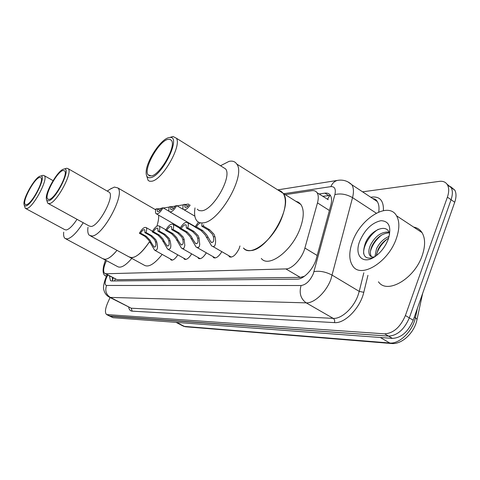 <?xml version="1.0" encoding="UTF-8"?>
<svg xmlns="http://www.w3.org/2000/svg" width="480" height="480" viewBox="0 0 480 480"><rect width="100%" height="100%" fill="white"/><g stroke="black" fill="none" stroke-linecap="round" stroke-linejoin="round"><path stroke-width="0.72" d="M239.964 245.958L239.118 248.652C235.668 255.354 232.392 258.012 229.278 256.62L228.702 255.63M106.476 260.646L105.906 261.858C103.416 267.732 102.996 271.572 104.652 273.396L105.852 273.762L285.87 268.92C292.296 269.076 302.25 258.246 304.896 248.04L317.478 202.884C318.666 198.408 318.528 195.018 317.058 192.708C315.888 191.046 314.16 190.368 311.868 190.692L285.294 194.646M317.058 192.708L328.254 199.674M105.168 273.666L117.084 279.708L300.264 277.374L304.404 276.288M177.822 254.874C175.032 259.146 172.722 260.802 170.892 259.836L170.376 258.96M191.682 253.878C188.748 258.426 186.288 260.166 184.308 259.11L183.774 258.204M206.328 252.81C203.238 257.664 200.616 259.5 198.468 258.33L197.916 257.4M221.832 251.67C218.568 256.86 215.772 258.804 213.438 257.502L212.874 256.542M109.476 275.946L110.436 280.608L111.624 280.98L297.252 279.132C303.798 279.396 313.806 268.644 316.392 258.39L330.804 205.326C331.944 200.922 331.776 197.562 330.3 195.252C329.088 193.53 327.306 192.828 324.942 193.14L319.032 193.98M112.596 280.968L112.422 277.506M362.562 191.82L439.374 181.362C443.184 180.9 445.914 182.142 447.576 185.082C449.13 188.208 449.07 192.234 447.39 197.166L405.408 315.528C400.356 327.15 393.438 333.258 384.654 333.846L106.602 314.568C104.814 312.804 105.126 309.018 107.538 303.192L110.052 297.528M450.612 186.678L454.836 190.176C456.414 193.314 456.378 197.334 454.722 202.254L413.208 320.22C408.192 331.8 401.274 337.854 392.442 338.388L113.076 317.694L109.386 315.978L388.56 336.12L110.298 316.284L107.508 314.868M413.208 320.22L409.32 317.88C404.286 329.484 397.368 335.562 388.56 336.12C397.368 335.562 404.286 329.484 409.32 317.88L451.062 199.716L409.32 317.88L405.408 315.528M446.988 184.14L451.212 187.638C452.784 190.764 452.73 194.79 451.062 199.716C452.73 194.79 452.784 190.764 451.212 187.638L446.988 184.14M322.638 196.302L330.438 195.468M113.076 317.694L109.764 316.17M106.662 275.988L104.7 275.442C102.33 273.09 102.588 267.984 105.486 260.118M116.994 250.344C110.658 257.892 105.9 260.658 102.726 258.636L105.126 259.344C108.39 259.008 112.35 256.008 116.994 250.344M131.772 258.396C125.412 265.842 120.582 268.524 117.282 266.442L103.776 259.2M83.22 222.72C76.956 232.548 71.592 237.96 67.122 238.956L64.944 238.374C63.792 237.33 63.384 235.266 63.702 232.182M77.028 219.318C72.804 225.738 69.21 229.296 66.246 229.992L64.656 229.584L25.854 208.602M42.102 175.62L43.104 175.308L44.34 175.716C48.672 178.824 32.994 208.05 26.676 208.584L25.254 208.278L24.234 205.236M40.176 176.166L40.59 176.076C47.52 174.432 32.394 205.164 25.818 205.956L24.588 205.728L24.006 204.384C22.8 198.456 34.992 177.186 40.176 176.166M26.442 204.666L25.26 204.42C21.714 201.912 34.158 178.476 39.564 177.432L40.932 177.678C44.466 180.21 31.626 204.156 26.442 204.666M396.276 238.698C388.248 262.374 360.876 278.826 352.842 266.094C348.864 260.226 348.768 252.036 352.56 241.524C360.57 218.304 388.512 201.024 396.546 215.79C399.702 221.418 399.612 229.056 396.276 238.698M413.664 227.094C417.258 227.7 420.048 229.542 422.034 232.626C425.376 238.326 425.442 245.94 422.238 255.48C414.552 278.904 386.952 294.678 378.462 281.796M389.214 232.854C382.134 233.25 376.41 237.588 372.042 245.874C370.11 250.272 369.84 253.71 371.226 256.182L371.736 256.818M388.92 232.098C381.534 231.63 375.408 235.908 370.542 244.926C368.61 249.33 368.334 252.768 369.714 255.234C370.728 256.8 372.384 257.328 374.682 256.818C362.586 265.128 354 255.222 359.778 241.056C364.932 229.488 371.994 222.696 380.976 220.692C389.25 221.088 391.68 227.262 388.272 239.214L386.406 243.408C383.322 249.162 379.404 253.638 374.664 256.83M388.62 238.212C383.988 240.81 380.448 244.62 378.006 249.642L376.362 255.624M389.166 236.37C383.724 238.62 379.506 242.73 376.518 248.706L374.922 256.662M389.598 234.438C388.008 222.492 370.752 229.8 365.484 242.796C361.482 254.688 364.056 259.662 373.2 257.718M387.132 239.076C381.732 243.678 378.174 248.91 376.452 254.766M381.522 235.05C375.87 239.796 372.168 245.22 370.416 251.334M378.3 229.296C369.654 234.492 362.772 246.468 363.714 253.902M149.562 241.638C140.802 254.442 133.908 259.5 128.874 256.812L131.826 257.73C137.088 256.938 142.998 251.574 149.562 241.638M162.18 254.412C154.398 264.198 148.368 267.768 144.096 265.104L130.254 257.568M155.232 209.544L155.844 209.76L155.232 209.544M158.652 215.154C158.856 218.124 158.274 221.796 156.9 226.164C158.274 221.796 158.856 218.124 158.652 215.154M173.826 223.902L173.892 224.856M110.256 189.114L114.372 187.074L117.822 187.92C125.544 193.848 102.906 236.088 91.98 236.01L89.286 235.254C87.882 233.88 87.45 231.24 87.99 227.316M108.294 191.694L109.35 192.3C114.762 196.434 98.802 226.302 91.044 226.476L89.082 225.942L48.48 203.634M65.52 168.612L66.774 168.228L68.292 168.774C72.966 172.506 56.514 202.962 49.446 203.604L47.688 203.196L46.65 199.986M63.606 169.146L64.122 169.038C71.904 167.286 55.998 199.86 48.54 200.802C47.244 201.066 46.512 200.388 46.338 198.768C45.24 192 57.864 170.328 63.606 169.146M49.194 199.434L47.736 199.104C43.89 196.116 56.91 171.696 62.964 170.49L64.65 170.832C68.466 173.868 55.002 198.822 49.194 199.434M281.748 217.956C273.228 240.294 250.344 257.622 243.462 248.004C245.1 249.858 247.32 250.716 250.116 250.572C267.33 251.238 293.844 205.308 283.17 193.302C286.47 198.576 285.996 206.796 281.748 217.956M295.668 201.18L298.584 202.296L300.87 204.462C304.338 209.808 304.002 218.022 299.868 229.104C291.576 251.292 268.518 268.194 261.306 258.444M278.13 190.128L280.968 191.184L283.17 193.302L280.968 191.184L278.13 190.128M220.512 165.744L229.032 161.382C232.5 160.626 235.08 161.52 236.766 164.058C246.228 175.428 218.976 222.666 202.842 222.87C200.208 223.158 198.168 222.42 196.722 220.656C194.658 217.968 194.094 213.72 195.012 207.912M222.498 166.98L225.618 168.924C232.296 176.838 213.156 210.306 201.666 210.798L199.092 210.594L197.202 209.208M169.998 137.406L173.028 136.488L176.358 138.21C182.052 145.602 162.354 180.024 151.734 181.23L149.676 181.272L148.116 180.414L146.712 175.962M168.516 137.712L169.782 137.472C181.806 135.444 162.648 175.914 150.63 177.648C147.486 178.212 145.992 176.328 146.148 172.002C146.328 161.304 160.404 139.65 168.516 137.712M151.404 175.92L148.074 174.858C143.214 169.122 158.598 141.444 167.754 139.404L170.046 139.308L171.582 140.568C176.238 146.58 160.134 174.798 151.404 175.92M155.52 242.016L154.674 239.814L150.714 235.92L144.87 232.632L144.81 229.824C143.73 229.254 142.308 230.352 140.538 233.118L139.38 233.25L145.176 236.496L148.92 240.36L154.59 250.188C157.512 250.704 158.226 247.944 156.72 241.902L155.52 242.016C156.306 245.754 155.784 247.374 153.942 246.864L151.092 242.412L149.916 242.52M140.538 233.118L146.34 236.37L150.06 240.252L151.092 242.412M139.38 233.25C142.128 228.642 144.396 226.764 146.184 227.604C146.898 228.432 146.856 230.064 146.058 232.5L151.914 235.794L155.838 239.706L156.72 241.902M146.058 232.5L144.87 232.632M168.786 240.816L167.928 238.554L163.884 234.546L157.92 231.168L157.83 228.312C156.69 227.682 155.196 228.804 153.348 231.678L152.124 231.816L158.034 235.158L161.856 239.13L167.652 249.174C170.79 249.81 171.594 246.984 170.058 240.702L168.786 240.816C169.59 244.71 169.002 246.36 167.022 245.772L164.112 241.236L162.876 241.35M153.348 231.678L159.27 235.026L163.062 239.016L164.112 241.236M152.124 231.816C154.986 227.034 157.362 225.108 159.258 226.044C159.996 226.914 159.966 228.57 159.174 231.024L165.15 234.414L169.164 238.44L170.058 240.702M159.174 231.024L157.92 231.168M182.814 239.55L181.938 237.222L177.804 233.1L171.72 229.614L171.6 226.71C170.388 226.014 168.816 227.166 166.878 230.16L165.588 230.304L171.618 233.742L175.518 237.834L181.44 248.088L182.106 248.514L183.798 248.466L184.83 245.61L184.158 239.43L182.814 239.55C183.624 243.612 182.97 245.298 180.84 244.608L177.87 239.994L176.562 240.114M166.878 230.16L172.926 233.604L176.79 237.714L177.87 239.994M165.588 230.304C168.576 225.324 171.078 223.356 173.088 224.394C173.838 225.306 173.826 226.998 173.046 229.464L179.142 232.962L183.246 237.102L184.158 239.43M173.046 229.464L171.72 229.614M197.664 238.206L196.77 235.812L192.546 231.564L186.33 227.976L186.18 225.024C184.896 224.25 183.234 225.426 181.2 228.552L179.832 228.702L185.994 232.248L189.972 236.46L196.02 246.93L196.728 247.404L198.558 247.428L199.344 246.3L199.722 244.506L199.086 238.08L197.664 238.206C198.48 242.454 197.742 244.176 195.456 243.378L192.426 238.68L191.04 238.806M181.2 228.552L187.374 232.104L191.316 236.334L192.426 238.68M179.832 228.702C182.964 223.512 185.598 221.496 187.734 222.66C188.502 223.614 188.502 225.336 187.734 227.814L193.962 231.42L198.156 235.686L199.086 238.08M187.734 227.814L186.33 227.976M200.568 222.906C199.182 223.26 197.79 224.568 196.386 226.842L202.686 230.508L206.712 234.87L210.936 242.058C213.408 242.994 214.23 241.236 213.402 236.784L212.502 234.318L208.176 229.938L201.828 226.23L201.906 223.692M203.67 224.724L203.316 226.062L209.682 229.782L213.966 234.18L214.914 236.652C216.366 241.422 215.574 249.24 211.458 245.694L205.284 235.008L201.222 230.664L194.934 227.004L198.522 222.174M203.316 226.062L201.828 226.23M196.386 226.842L194.934 227.004M168.906 211.194L163.068 207.804C160.188 212.592 157.824 214.536 155.982 213.624C155.304 212.796 155.346 211.224 156.108 208.908L157.314 208.716L157.374 211.398C158.484 212.022 159.972 210.888 161.832 208.002L163.068 207.804M160.098 210.33L157.314 208.716M182.706 209.124L176.748 205.626C173.736 210.612 171.258 212.598 169.308 211.584C168.618 210.72 168.642 209.124 169.398 206.796L170.67 206.592L170.76 209.31C171.93 210 173.49 208.842 175.446 205.836L176.748 205.626M173.586 208.296L170.67 206.592M187.842 206.148L184.788 204.348L183.444 204.564C182.7 206.898 182.682 208.518 183.396 209.424C185.01 210.552 187.278 209.094 190.188 205.056M184.788 204.348L184.902 207.102C185.91 207.846 187.356 206.976 189.234 204.492M115.296 279.024L114.618 280.95M329.88 195.42L327.408 199.368M117.084 279.708L105.852 273.762M329.406 210.486L317.478 202.884M317.178 255.486L304.896 248.04M300.264 277.374L285.87 268.92M107.79 275.058L106.59 277.446C104.628 282.288 104.622 284.958 106.56 285.456L301.11 285.516C306 284.802 310.074 280.854 313.338 273.672L334.884 194.622C336.072 189.096 334.746 186.426 330.9 186.618L283.818 193.71M347.76 181.788L351.84 184.728C353.7 187.758 353.934 192.066 352.542 197.64L330.906 279.318C326.232 292.104 314.208 303.414 306.21 302.862L110.37 297.414L108.924 296.94C106.392 295.416 104.736 293.208 103.962 290.31C102.99 287.946 103.602 283.776 105.792 277.788M367.938 275.346L363.786 292.302C360.288 307.962 344.796 323.754 334.446 322.62L132.162 311.16L131.226 308.214L110.37 297.414C106.092 294.588 104.82 290.604 106.56 285.456M301.11 285.516C298.932 292.998 300.636 298.782 306.21 302.862L333.21 318.372C341.43 319.116 353.484 308.118 357.972 295.476L359.232 291.39L332.232 275.196C325.83 271.818 319.752 270.63 314.01 271.626M132.162 311.16C130.284 311.004 129.132 309.678 128.7 307.182M109.548 297.27L131.226 308.214L333.21 318.372C334.56 319.356 334.968 320.772 334.446 322.62M370.764 197.244L372.438 197.034C380.088 196.512 383.748 201.036 383.418 210.606M384.654 333.846L392.442 338.388M447.39 197.166L454.722 202.254M374.208 199.524L375.312 199.392M334.884 194.622C340.542 193.176 346.428 194.178 352.542 197.64L376.284 213.168M363.786 292.302L359.232 291.39L363.822 272.82M378.726 212.022C379.386 207.576 378.888 204.072 377.22 201.516L372.42 198.342M183.078 208.89L182.472 208.986M168.978 211.014L168.678 211.062M330.9 186.618C332.262 183.324 334.41 181.26 337.332 180.426L339.156 180.174M107.268 276.06L106.728 275.856L107.286 274.788M112.38 280.014L112.758 279.27M375.426 200.328L375.738 199.686M112.32 278.856L112.8 279.108M328.572 195.486L324.942 193.14M416.838 320.31L417.042 319.338L415.392 317.676L417.48 308.082M422.67 293.328L417.042 319.338C414.69 332.436 402.066 344.616 391.596 343.524L389.784 342.996C399.306 344.22 412.782 331.074 415.392 317.676L414.33 317.034M176.04 322.356L182.58 325.776L185.802 326.784L391.2 343.488M176.712 322.41L184.338 326.4L389.784 342.996L380.268 337.482M146.34 236.37L145.176 236.496M151.914 235.794L150.714 235.92M159.27 235.026L158.034 235.158M165.15 234.414L163.884 234.546M172.926 233.604L171.618 233.742M179.142 232.962L177.804 233.1M187.374 232.104L185.994 232.248M193.962 231.42L192.546 231.564M214.914 236.652L213.402 236.784M207.852 237.288L206.382 237.42M202.686 230.508L201.222 230.664M209.682 229.782L208.176 229.938M113.142 277.89L112.488 280.584M198.468 258.33L199.17 258.726M184.308 259.11L184.926 259.452M170.892 259.836L171.432 260.142M213.438 257.502L214.236 257.964M229.278 256.62L230.202 257.154M110.952 280.878L110.436 280.608M106.98 314.76L109.386 315.978M447.576 185.082L454.836 190.176M277.728 189.876L337.332 180.426C342.858 179.436 347.694 180.87 351.84 184.728L377.22 201.516C376.506 199.896 375.018 198.912 372.756 198.564M188.46 204.036L185.148 204.558M183.354 204.846L177.108 205.836M175.272 206.124L171.024 206.796M169.308 207.072L163.416 208.002M161.664 208.284L157.662 208.92M156.018 209.178L154.908 209.352M105.84 277.674L106.728 275.856M185.454 326.754L183.3 326.166M105.444 275.832L106.464 276.372M53.058 180.624L44.34 175.716M40.59 176.076L43.104 175.308M25.752 204.69L25.26 204.42M102.726 258.636L65.88 238.878M369.714 255.234L371.226 256.182M396.546 215.79L422.034 232.626M155.814 209.88L117.822 187.92M109.35 192.3L68.292 168.774M64.122 169.038L66.774 168.228M48.39 199.464L47.736 199.104M128.874 256.812L90.528 235.932M107.244 191.094L111.498 188.298M236.766 164.058L300.87 204.462M225.618 168.924L176.358 138.21M169.782 137.472L173.028 136.488M150.048 176.028L148.074 174.858M154.464 247.158L153.942 246.864M146.184 227.604L152.484 231.168M155.364 250.62L172.452 260.118M167.622 246.108L167.022 245.772M159.258 226.044L165.858 229.806M168.534 249.666L185.976 259.44M181.524 244.998L180.84 244.608M173.088 224.394L180.012 228.378M182.454 248.658L200.256 258.72M196.236 243.822L195.456 243.378M187.734 222.66L195 226.878M197.178 247.59L215.358 257.958M211.83 242.58L210.936 242.058M212.79 246.462L231.348 257.154M156.528 213.936L180.408 227.688M157.74 211.608L157.374 211.398M169.926 211.944L195.15 226.608M171.174 209.556L170.76 209.31M184.098 209.838L194.85 216.15M185.376 207.384L184.902 207.102"/></g></svg>
